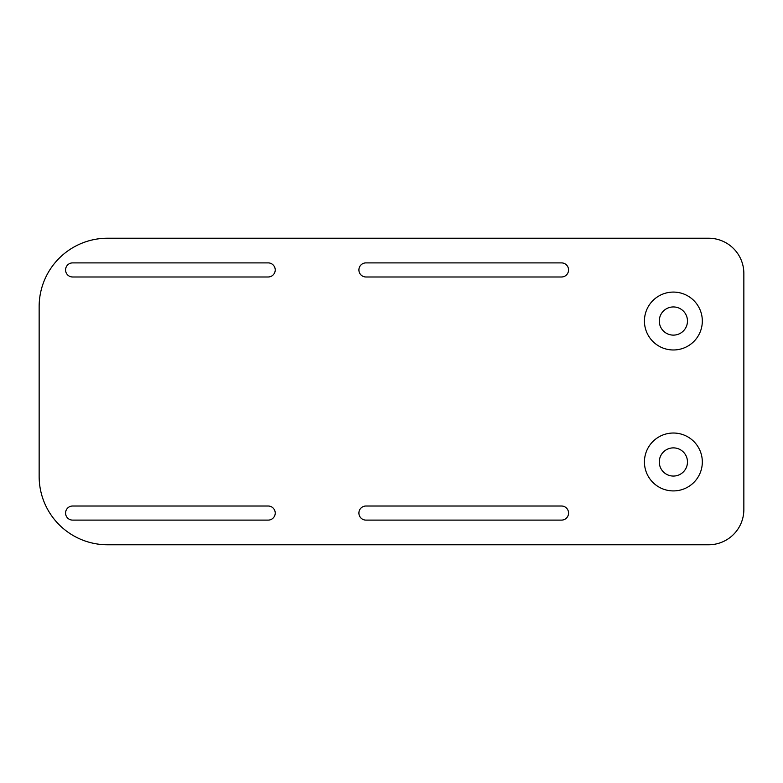 <?xml version="1.0" encoding="UTF-8"?>
<svg xmlns="http://www.w3.org/2000/svg" width="783" height="783" viewBox="0 0 783 783"><rect width="100%" height="100%" fill="white"/><g stroke="black" fill="none" stroke-linecap="round" stroke-linejoin="round"><path stroke-width="1.17" d="M39.15 476.416L39.15 306.584A68.356 68.356 0 0 1 107.506 238.228L708.615 238.228A35.235 35.235 0 0 1 743.85 273.463L743.85 509.537A35.235 35.235 0 0 1 708.615 544.772L107.506 544.772A68.356 68.356 0 0 1 39.15 476.416M687.474 321.03A14.094 14.094 0 0 0 666.333 308.825A14.094 14.094 0 0 0 666.333 333.235A14.094 14.094 0 0 0 687.474 321.03M687.474 461.97A14.094 14.094 0 0 0 666.333 449.765A14.094 14.094 0 0 0 666.333 474.175A14.094 14.094 0 0 0 687.474 461.97M561.509 520.108L365.955 520.108A7.047 7.047 0 0 1 358.908 513.061A7.047 7.047 0 0 1 365.955 506.014L561.509 506.014A7.047 7.047 0 0 1 568.556 513.061A7.047 7.047 0 0 1 561.509 520.108M72.623 506.014L268.178 506.014A7.047 7.047 0 0 1 275.224 513.061A7.047 7.047 0 0 1 268.178 520.108L72.623 520.108A7.047 7.047 0 0 1 65.576 513.061A7.047 7.047 0 0 1 72.623 506.014M268.178 276.986L72.623 276.986A7.047 7.047 0 0 1 65.576 269.939A7.047 7.047 0 0 1 72.623 262.892L268.178 262.892A7.047 7.047 0 0 1 275.224 269.939A7.047 7.047 0 0 1 268.178 276.986M365.955 262.892L561.509 262.892A7.047 7.047 0 0 1 568.556 269.939A7.047 7.047 0 0 1 561.509 276.986L365.955 276.986A7.047 7.047 0 0 1 358.908 269.939A7.047 7.047 0 0 1 365.955 262.892M702.322 321.03A28.942 28.942 0 0 0 658.904 295.964A28.942 28.942 0 0 0 658.904 346.096A28.942 28.942 0 0 0 702.322 321.03M702.322 461.97A28.942 28.942 0 0 0 658.904 436.904A28.942 28.942 0 0 0 658.904 487.036A28.942 28.942 0 0 0 702.322 461.97"/></g></svg>
